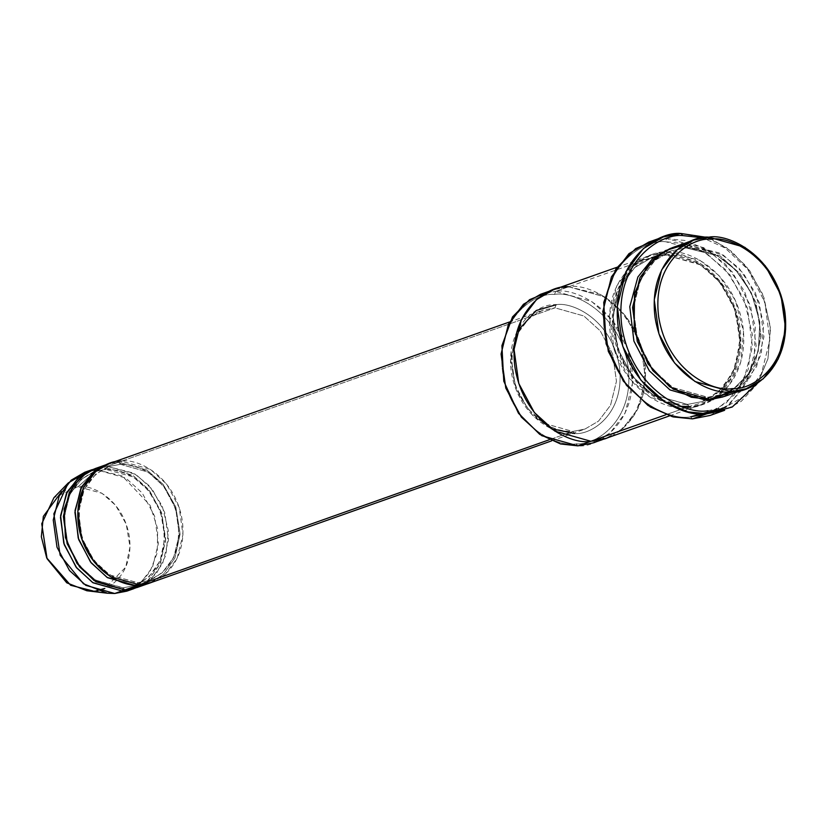 <?xml version="1.0" encoding="UTF-8"?>
<svg xmlns="http://www.w3.org/2000/svg" width="827" height="827" viewBox="0 0 827 827"><rect width="100%" height="100%" fill="white"/><g stroke="black" fill="none" stroke-linecap="round" stroke-linejoin="round"><path stroke-width="0.62" stroke-dasharray="4.13 3.1" d="M151.413 582.446L165.028 574.496L177.04 558.587L182.953 534.697L179.19 507.458L166.723 484.198L150.359 469.333L121.476 461.197L554.979 307.84L583.862 315.976L600.226 330.841L612.683 354.101L616.446 381.33L610.543 405.23L598.531 421.129L584.916 429.089L572.791 431.446L549.2 439.788L572.791 431.446L584.916 429.089L598.531 421.129L610.543 405.23L616.446 381.33L612.683 354.101L600.226 330.841L583.862 315.976L554.979 307.84L556.054 304.75C571.498 301.431 611.784 319.005 619.392 366.619C625.522 414.306 590.788 435.364 574.61 433.503L572.791 431.446L543.908 423.31L527.543 408.445L515.076 385.186L511.313 357.946L517.226 334.056L529.239 318.147L542.853 310.197L554.979 307.84L121.476 461.197L120.401 464.288L108.792 466.552L95.736 474.171L84.23 489.408L78.565 512.306L82.173 538.408L94.113 560.696L109.795 574.951L137.727 582.694L139.287 584.803L137.478 582.735L149.098 580.482L162.144 572.863L173.649 557.615L179.314 534.718L175.706 508.615L163.767 486.328L148.085 472.083L120.401 464.288L121.476 461.197C136.3 458.013 174.983 474.884 182.281 520.596C188.174 566.371 154.825 586.581 139.287 584.803M656.204 239.964L666.5 238.621L665.425 241.701C643.406 239.189 596.174 267.814 604.516 332.661C614.854 397.425 669.653 421.325 690.659 416.808L692.468 418.875L690.659 416.808C669.653 421.325 614.854 397.425 604.516 332.661C596.174 267.814 643.406 239.189 665.425 241.701L703.756 251.666L725.879 269.943L744.166 299.198L752.498 335.276L748.177 369.607L734.242 395.006L716.265 409.716M554.566 294.453C535.793 292.303 495.507 316.731 502.62 372.036C511.437 427.27 558.184 447.655 576.088 443.799L577.908 445.867L576.088 443.799C558.184 447.655 511.437 427.27 502.62 372.036C495.507 316.731 535.793 292.303 554.566 294.453C572.48 290.608 619.216 310.993 628.044 366.227C635.146 421.532 594.861 445.949 576.088 443.799C594.861 445.949 635.146 421.532 628.044 366.227C619.216 310.993 572.48 290.608 554.566 294.453L555.641 291.373L554.566 294.453M547.133 292.448L555.641 291.373L540.486 294.319M683.247 245.174L687.134 244.854L708.811 237.184L687.134 244.854L671.979 247.8M724.555 396.402L741.581 386.457L756.591 366.578L763.972 336.713L759.269 302.672L743.69 273.603L723.232 255.016L687.134 244.854L686.059 247.935L671.41 250.788L654.963 260.391L640.449 279.609L633.306 308.481L637.855 341.386L652.917 369.493L672.692 387.46L707.829 397.239L709.401 399.348L707.581 397.28L722.229 394.438L728.473 391.74L722.229 394.438L707.581 397.28L706.506 400.371L707.581 397.28L672.692 387.46L652.917 369.493L637.855 341.386L633.306 308.481L640.449 279.609L654.963 260.391L671.41 250.788L686.059 247.935L687.134 244.854L720.069 253.124L739.183 268.341L755.433 292.872L763.693 323.688L761.285 353.904L750.192 377.174L734.965 391.357M733.942 388.483L748.27 374.104L758.287 351.186L759.848 322.075L751.392 292.872L735.648 269.871L717.402 255.667L686.059 247.935L717.402 255.667L735.648 269.871L751.392 292.872L759.848 322.075L758.287 351.186L748.27 374.104L733.942 388.483M723.098 396.888L739.948 386.364L754.472 365.947L761.16 335.938L755.899 302.289L740.186 273.851L719.903 255.76L684.249 245.877L685.81 247.986L684.249 245.877L719.903 255.76L740.186 273.851L755.899 302.289L761.16 335.938L754.472 365.947L739.948 386.364L723.098 396.888M135.514 588.038L148.943 579.5L160.469 563.073L165.679 539.028L161.368 512.192L148.767 489.563L132.578 475.184L104.14 467.338L93.472 469.209L104.14 467.338L96.914 469.891L84.788 472.248M88.458 471.142L96.914 469.891L78.079 486.71L53.931 497.689M86.856 590.757L114.726 593.497L93.1 590.995C106.218 592.494 134.346 575.437 129.374 536.816C123.223 498.257 90.588 484.022 78.079 486.71L101.979 493.285L115.615 505.318L126.262 524.287L130.004 546.854L125.735 567.157L104.812 588.442M100.832 467.059L107.024 466.314L105.959 469.395L94.34 471.659L81.284 479.278L69.778 494.525L64.113 517.423L67.721 543.515L79.661 565.813L95.343 580.058L123.275 587.801L124.836 589.909L123.027 587.852L134.646 585.588L123.027 587.852L121.951 590.933L123.027 587.852L95.343 580.058L79.661 565.813L67.721 543.515L64.113 517.423L69.778 494.525L81.284 479.278L94.34 471.659L105.959 469.395L107.024 466.314L133.778 473.158L149.253 485.749L162.206 505.948L168.408 531.058L165.855 555.279L156.427 573.524L143.95 584.327M136.362 584.937L149.191 576.615L160.107 560.747L164.945 537.684L160.686 512.058L148.571 490.525L133.106 476.859L105.959 469.395L133.106 476.859L148.571 490.525L160.686 512.058L164.945 537.684L160.107 560.747L149.191 576.615L136.362 584.937M61.591 491.631L78.079 486.71L96.914 469.891L104.14 467.338L105.701 469.447L104.14 467.338L133.023 475.463L149.387 490.339L161.844 513.598L165.607 540.827L159.704 564.727L147.692 580.626L134.077 588.576M120.401 464.288L148.085 472.083L163.767 486.328L175.706 508.615L179.314 534.718L173.649 557.615L162.144 572.863L149.098 580.482L137.478 582.735L136.403 585.826L137.478 582.735L109.795 574.951L94.113 560.696L82.173 538.408L78.565 512.306L84.23 489.408L95.736 474.171L108.792 466.552L120.401 464.288L118.592 462.221L120.401 464.288M136.962 587.552L150.586 579.603L162.588 563.704L168.501 539.804L164.738 512.575L152.271 489.315L135.907 474.44L107.024 466.314L118.592 462.221L107.924 464.102L118.592 462.221L147.02 470.077L163.219 484.457L175.82 507.075L180.131 533.922L174.921 557.956L163.395 574.393L149.956 582.932L163.395 574.393L174.921 557.956L180.131 533.922L175.82 507.075L163.219 484.457L147.02 470.077L118.592 462.221L107.024 466.314L94.909 468.671M710.155 415.433L730.014 403.834L747.525 380.647L756.147 345.8L750.658 306.083L732.484 272.166L708.615 250.478L685.604 240.543L666.5 238.621L680.952 233.503L666.5 238.621L648.813 242.063M681.448 406.326L662.086 401.167L640.222 386.188L621.129 359.042L612.331 323.646L617.366 290.236L632.252 267.162L650.239 255.512L666.903 252.008L665.828 255.088L651.18 257.941L634.733 267.545L620.219 286.762L613.076 315.645L617.624 348.549L632.686 376.647L652.462 394.613L687.609 404.393L689.17 406.512L687.351 404.444L702.009 401.591L706.465 399.772M707.23 399.41L722.932 387.656L735.575 366.599L740.196 337.354L733.745 305.949L718.249 280.146L699.125 263.937L665.828 255.088L666.903 252.008L700.045 260.391L719.242 275.805L735.472 300.625L743.535 331.679L740.816 361.916L729.455 385L714.073 398.924M712.729 399.72L689.17 406.512C708.594 408.734 750.265 383.47 742.915 326.252C733.787 269.116 685.438 248.017 666.903 252.008C647.479 249.785 605.809 275.05 613.169 332.268C622.286 389.403 670.645 410.492 689.17 406.512M654.26 256.959L665.828 255.088L700.727 264.919L720.503 282.886L735.565 310.993L740.113 343.898L732.97 372.77L718.456 391.988L702.009 401.591L687.351 404.444L686.286 407.525C705.71 409.758 747.381 384.493 740.02 327.275C730.903 270.129 682.544 249.041 664.019 253.031L665.828 255.088L664.019 253.031L555.641 291.373L568.645 286.773L553.49 289.719L568.645 286.773L664.019 253.031L700.118 263.193L720.575 281.78L736.154 310.849L740.858 344.89L733.466 374.765L718.456 394.644L701.43 404.579L686.286 407.525L650.177 397.363L629.729 378.776L614.141 349.707L609.437 315.666L616.828 285.791L631.838 265.912L648.864 255.977L664.019 253.031C644.595 250.798 602.924 276.063 610.274 333.291C619.402 390.427 667.751 411.515 686.286 407.525L665.993 414.709L686.286 407.525L687.351 404.444L652.462 394.613L632.686 376.647L617.624 348.549L613.076 315.645L620.219 286.762L634.733 267.545L651.18 257.941C623.444 266.925 607.09 303.426 615.526 339.07C620.24 359.3 629.988 375.809 644.791 388.607C658.23 399.658 672.496 404.92 687.609 404.393L702.009 401.591C729.745 392.618 746.088 356.106 737.653 320.473C732.949 300.232 723.201 283.723 708.388 270.936C694.959 259.874 680.693 254.613 665.58 255.14L651.18 257.941M605.571 438.496L590.902 441.267C610.336 443.489 652.007 418.224 644.657 361.006C635.529 303.871 587.18 282.782 568.645 286.773L604.744 296.934L625.202 315.521L640.78 344.59L645.484 378.632L638.103 408.497L623.082 428.376L606.067 438.32L623.093 428.386L638.103 408.507L645.484 378.632L640.78 344.59L625.202 315.521L604.744 296.934L568.645 286.762C549.221 284.55 507.551 309.805 514.911 367.023C524.029 424.158 572.387 445.246 590.912 441.267L554.814 431.105L534.356 412.518L518.777 383.439L514.074 349.407L521.455 319.532L536.475 299.653L553.005 289.895M121.476 461.197L109.36 463.554M574.61 433.503C590.788 435.364 625.522 414.306 619.392 366.619C611.784 319.005 571.498 301.431 556.054 304.75L554.979 307.84L542.853 310.197L529.239 318.147L517.226 334.056L511.313 357.946L515.076 385.186L527.543 408.445L543.908 423.31L572.791 431.446L574.61 433.503C559.166 436.821 518.87 419.248 511.262 371.633C505.142 323.957 539.866 302.899 556.054 304.75M516.906 331.699L510.486 359.332L516.358 390.385L532.247 414.999L551.216 428.686M568.645 286.762L600.619 294.505L619.268 308.76L635.57 331.906L644.729 361.554L643.83 391.533L634.123 415.609L619.702 431.084M593.062 442.921L610.078 432.976L625.098 413.097L632.479 383.232L627.776 349.19L612.197 320.121L591.739 301.535L555.641 291.373C574.176 287.382 622.524 308.481 631.652 365.606C639.002 422.824 597.332 448.089 577.908 445.867M707.995 410.678L725.537 407.204L744.589 395.957L761.398 373.701L769.813 340.373L764.892 302.258L747.794 269.354L725 247.935L702.743 237.814L725 247.935L747.794 269.354L764.892 302.258L769.813 340.373L761.398 373.701L744.589 395.957L725.537 407.204L707.995 410.678M670.542 248.327L684.249 245.877L670.542 248.327M706.485 237.339L726.282 247.5L746.274 266.222L762.442 293.74L770.361 326.675L767.952 358.794L756.943 384.431L741.261 401.312L724.597 410.316M96.625 590.654L93.1 590.995M126.851 591.14L140.466 583.18L152.478 567.281L158.391 543.38L154.628 516.151L142.161 492.892L125.797 478.027L96.914 469.891L122.282 475.98L150.152 505.4L157.657 528.856L157.244 552.777L149.79 572.181L138.44 584.834M137.148 585.785L131.793 589.02M706.992 413.758L726.385 402.832L743.669 380.616L752.446 346.864L747.453 308.068L729.879 274.75L706.599 253.393L684.094 243.603L665.425 241.701L666.5 238.621L703.808 247.666L725.589 264.299L744.6 291.331L755.268 325.941L754.183 360.934L742.842 388.99L726.003 407.029M757.956 382.829L768.014 358.577L770.506 328.65L763.962 297.668L749.8 270.853L731.544 251.439L712.698 239.799L680.952 233.503M551.599 440.874L584.916 429.089L573.039 431.394C560.582 431.828 548.787 427.476 537.664 418.338C525.403 407.742 517.33 394.065 513.422 377.298C508.305 343.856 518.115 321.496 542.853 310.197L509.535 321.982M671.41 250.788C643.675 259.771 627.331 296.273 635.767 331.906C640.47 352.137 650.218 368.656 665.032 381.443C678.46 392.505 692.726 397.766 707.829 397.239L722.229 394.438C749.975 385.454 766.319 348.953 757.883 313.309C753.18 293.078 743.421 276.569 728.618 263.782C715.19 252.721 700.914 247.459 685.81 247.986L671.41 250.788M94.34 471.659C70.646 482.472 61.25 503.901 66.15 535.948C69.892 552.022 77.635 565.141 89.388 575.292C100.046 584.058 111.335 588.224 123.275 587.801L134.646 585.588C158.339 574.775 167.726 553.346 162.826 521.299C159.084 505.225 151.341 492.106 139.587 481.955C128.929 473.199 117.641 469.023 105.701 469.447L94.34 471.659M108.792 466.552C85.098 477.365 75.702 498.795 80.601 530.841C84.344 546.916 92.086 560.024 103.84 570.175C114.498 578.941 125.787 583.107 137.727 582.694L149.098 580.482C172.781 569.669 182.178 548.239 177.278 516.193C173.536 500.108 165.793 487 154.039 476.848C143.381 468.082 132.093 463.916 120.153 464.34L108.792 466.552M616.932 267.276L648.864 255.977M669.508 415.878L701.43 404.579"/><path stroke-width="1.24" d="M680.952 233.503L682.761 235.571L702.743 237.814L682.761 235.571C660.752 233.049 613.52 261.683 621.852 326.531C632.19 391.285 686.999 415.185 707.995 410.678C686.999 415.185 632.19 391.285 621.852 326.531C613.52 261.683 660.752 233.049 682.761 235.571L680.952 233.503C658.282 230.909 609.664 260.391 618.245 327.141C628.892 393.807 685.304 418.41 706.92 413.758L707.995 410.678L706.92 413.758L687.816 411.836L664.805 401.901L640.935 380.213L622.762 346.296L617.273 306.579L625.894 271.732L643.406 248.545L663.264 236.946L680.952 233.503L706.485 237.339M663.264 236.946L648.813 242.063L628.954 253.651L611.442 276.849L602.821 311.696L608.31 351.413L626.494 385.33L650.353 407.018L673.364 416.942L692.468 418.875L672.33 416.684L647.996 405.468L623.3 381.082L606.098 343.836L603.741 302.413L615.939 268.785L635.705 248.565L656.204 239.964M619.702 431.084L665.993 414.709L577.908 445.867L590.912 441.267L554.814 431.105L534.356 412.518L518.777 383.449L514.074 349.407L521.455 319.532L536.465 299.653L553.49 289.719L540.486 294.319L523.47 304.253L508.45 324.132L501.069 354.008L505.773 388.049L521.351 417.118L541.809 435.705L577.908 445.867L560.592 443.975L539.68 434.309L518.477 413.283L503.788 381.216L501.906 345.655L512.523 316.896L529.549 299.694L547.133 292.448M732.153 388.597C714.239 392.443 667.503 372.057 658.674 316.824C651.573 261.518 691.848 237.101 710.631 239.251L708.811 237.184C689.387 234.961 647.717 260.226 655.067 317.444C664.195 374.579 712.543 395.668 731.078 391.678L732.153 388.597C750.926 390.747 791.212 366.32 784.099 311.014C775.281 255.781 728.535 235.395 710.631 239.251C691.848 237.101 651.573 261.518 658.674 316.824C667.503 372.057 714.239 392.443 732.153 388.597L731.078 391.678L694.98 381.516L674.522 362.929L658.943 333.86L654.24 299.819L661.621 269.953L676.641 250.074L693.657 240.13L708.811 237.184L744.91 247.345L765.368 265.932L780.946 295.012L785.65 329.043L778.269 358.918L763.249 378.797L746.233 388.731L731.078 391.678L709.401 399.348L731.078 391.678C750.502 393.9 792.173 368.646 784.813 311.428C775.695 254.292 727.336 233.204 708.811 237.184L710.631 239.251C728.535 235.395 775.281 255.781 784.099 311.014C791.212 366.32 750.926 390.747 732.153 388.597M693.657 240.13L671.979 247.8L654.963 257.735L639.953 277.614L632.562 307.489L637.266 341.52L652.844 370.599L673.302 389.186L709.401 399.348L691.403 397.27L669.622 386.705L647.965 363.818L634.154 329.622L634.505 293.316L647.334 265.746L665.508 250.591L683.247 245.174M728.473 391.74L733.942 388.483L728.473 391.74M734.965 391.357L709.401 399.348L724.555 396.402L746.233 388.731M706.475 399.41L706.506 400.371L723.098 396.888L706.506 400.371L669.953 389.92L649.329 370.816L633.906 341.096L629.781 306.683L637.875 277.004L653.361 257.673L670.542 248.327L653.361 257.673L637.875 277.004L629.781 306.683L633.906 341.096L649.329 370.816L669.953 389.92L706.506 400.371M92.014 469.695L84.788 472.248L71.174 480.198L59.162 496.107L53.248 519.997L57.011 547.236L69.478 570.496L85.843 585.361L114.726 593.497L121.951 590.933L93.069 582.808L76.704 567.932L64.237 544.673L60.474 517.444L66.387 493.554L78.4 477.644L93.472 469.209L79.692 476.569L67.214 491.91L60.598 515.624L63.772 543.225L76.074 567.136L92.614 582.518L121.951 590.933L135.514 588.038M68.3 482.906L53.931 497.689L41.743 523.76L47.067 558.701L66.76 582.818L86.856 590.757L107.324 593.217L83.496 583.8L60.154 555.217L53.858 513.805L68.3 482.906L88.458 471.142M131.793 589.02L114.726 593.497L107.324 593.217M143.95 584.327L124.836 589.909L94.061 580.533L77.035 563.476L65.385 537.529L64.165 508.967L72.952 486.1L86.732 472.61L100.832 467.059M134.646 585.588L136.362 584.937L134.646 585.588M509.535 321.982L109.36 463.554L95.736 471.514L83.723 487.413L77.821 511.313L81.584 538.542L94.04 561.802L110.404 576.667L139.287 584.803C124.463 587.987 85.781 571.116 78.482 525.403C72.6 479.629 105.939 459.419 121.476 461.197M136.362 584.844L136.403 585.826L149.956 582.932L136.403 585.826L107.52 577.691L91.156 562.825L78.689 539.566L74.926 512.337L80.839 488.437L92.851 472.537L107.924 464.102L94.144 471.452L81.666 486.803L75.05 510.507L78.224 538.108L90.525 562.019L107.065 577.401L136.403 585.826L124.836 589.909L136.403 585.826L136.362 584.844M726.003 407.029L692.468 418.875L706.92 413.758L692.468 418.875L710.155 415.433L724.597 410.316L706.92 413.758L732.205 407.029L757.956 382.829M689.17 406.512L681.448 406.326M706.465 399.772L707.23 399.41M714.073 398.924L712.729 399.72M139.287 584.803L549.2 439.788L139.287 584.803L151.413 582.446L551.599 440.874M106.466 464.578L94.909 468.671L81.284 476.621L69.282 492.53L63.369 516.42L67.132 543.649L79.599 566.919L95.963 581.784L124.836 589.909L136.962 587.552L148.519 583.469M556.054 304.75L536.247 310.507L516.906 331.699M551.216 428.686L574.61 433.503M568.645 286.762C549.221 284.54 507.551 309.805 514.901 367.023C524.029 424.158 572.377 445.257 590.912 441.267L606.067 438.32L669.508 415.878M577.908 445.867L593.062 442.921L606.067 438.32M651.18 257.941L654.26 256.959M716.265 409.716L690.659 416.808L706.992 413.758M93.1 590.995L70.646 585.278L46.694 557.884L41.35 536.816L43.335 516.389L61.591 491.631M104.812 588.442L96.625 590.654M138.44 584.834L137.148 585.785M121.951 590.933L114.726 593.497L126.851 591.14L134.077 588.576L121.951 590.933M553.49 289.719L616.932 267.276"/></g></svg>
